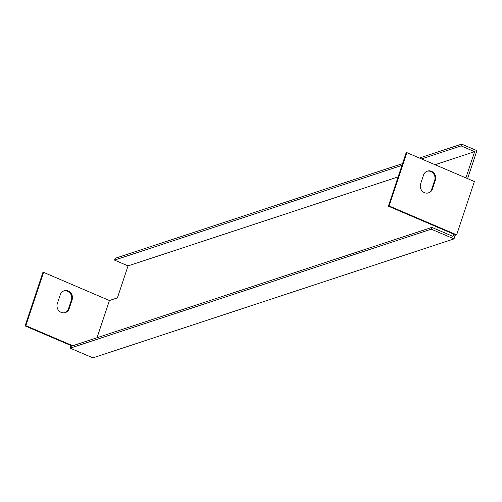 <?xml version="1.0" encoding="UTF-8"?>
<svg xmlns="http://www.w3.org/2000/svg" width="502" height="502" viewBox="0 0 502 502"><rect width="100%" height="100%" fill="white"/><g stroke="black" fill="none" stroke-linecap="round" stroke-linejoin="round"><path stroke-width="0.75" d="M467.588 178.618L476.9 150.631L461.671 144.118L419.459 158.03M402.548 163.602L115.109 258.329L114.512 260.105L128.048 265.897L117.405 297.887L109.417 300.522L97.037 337.733M474.384 181.529L456.644 234.848L389.106 205.952L406.84 152.633L474.384 181.529M455.195 235.325L453.501 234.603L452.911 236.379L431.883 227.387L70.782 346.386L70.192 348.162L92.914 357.882L454.009 238.883L455.195 235.325L456.644 234.848M109.417 300.522L43.561 272.348L42.839 272.592L25.1 325.911L72.012 345.978M64.996 312.683A6.771 6.219 71.8 0 0 68.441 308.925L71.397 300.033A6.771 6.219 71.8 0 0 70.029 293.13A6.771 6.219 71.8 0 0 63.723 290.965M423.556 175.01A6.771 6.219 -108.2 0 1 427.359 171.113A6.771 6.219 -108.2 0 1 433.897 173.021A6.771 6.219 -108.2 0 1 435.403 180.08L432.448 188.965A6.771 6.219 -108.2 0 1 428.639 192.862A6.771 6.219 -108.2 0 1 422.107 190.955A6.771 6.219 -108.2 0 1 420.601 183.895L423.556 175.01M431.883 227.387L431.287 229.163L454.009 238.883M465.9 177.896L474.616 151.686L435.083 164.712M398.124 176.892L128.048 265.897M453.501 234.603L454.228 234.365L388.379 206.19L406.112 152.872L406.84 152.633M70.192 348.162L431.287 229.163M428.275 192.969A6.771 6.219 71.8 0 0 431.72 189.204L434.676 180.318A6.771 6.219 71.8 0 0 433.308 173.416A6.771 6.219 71.8 0 0 427.001 171.245M43.561 272.348L25.828 325.672L72.74 345.74M60.278 294.73A6.771 6.219 -108.2 0 1 64.087 290.834A6.771 6.219 -108.2 0 1 70.619 292.741A6.771 6.219 -108.2 0 1 72.125 299.794L69.169 308.686A6.771 6.219 -108.2 0 1 65.367 312.577A6.771 6.219 -108.2 0 1 58.828 310.675A6.771 6.219 -108.2 0 1 57.322 303.616L60.278 294.73M474.616 151.686L461.081 145.894L421.548 158.921M401.951 165.378L114.512 260.105M461.081 145.894L461.671 144.118M25.828 325.672L25.1 325.911M388.379 206.19L389.106 205.952M72.125 299.794L71.397 300.033M69.169 308.686L68.441 308.925M431.72 189.204L432.448 188.965M434.676 180.318L435.403 180.08"/></g></svg>

